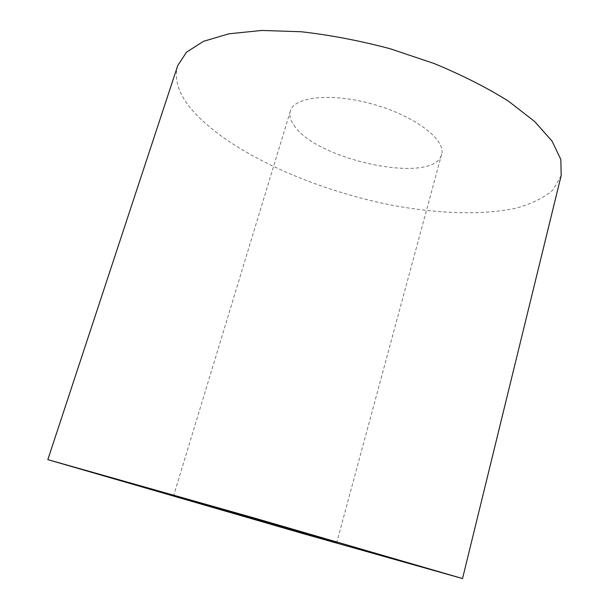 <?xml version="1.0" encoding="UTF-8"?>
<svg xmlns="http://www.w3.org/2000/svg" width="609" height="609" viewBox="0 0 609 609"><rect width="100%" height="100%" fill="white"/><g stroke="black" fill="none" stroke-linecap="round" stroke-linejoin="round"><path stroke-width="0.46" stroke-dasharray="3.04 2.28" d="M294.002 125.332C316.65 160.677 434.598 185.121 441.586 154.427C446.207 140.161 415.81 116.41 374.055 104.527C332.354 92.477 293.987 96.511 290.348 111.059C289.123 115.398 290.341 120.156 294.002 125.332M561.171 175.582L553.071 189.901C543.822 197.826 531.413 203.931 515.846 208.225C482.663 215.297 439.135 213.812 393.871 205.56C314.754 190.373 231.709 153.651 193.654 111.767C179.054 95.446 173.748 80.068 177.721 65.635M290.348 111.059L173.565 495.825M441.586 154.427L336.724 542.611"/><path stroke-width="0.91" d="M181.436 498.223L255.232 518.921L336.724 542.611L181.436 498.223M47.829 459.635L177.721 65.635L186.491 52.191L203.535 41.313L228.855 33.815L261.832 30.45L301.143 31.744C329.895 34.979 359.538 40.636 390.064 48.712L434.217 63.557C462.208 75.135 486.964 87.673 508.485 101.178L534.672 121.511L552.165 141.28L560.851 159.543L561.171 175.582L462.536 578.55L255.399 518.328L47.829 459.635L303.023 533.621L462.536 578.55"/></g></svg>

